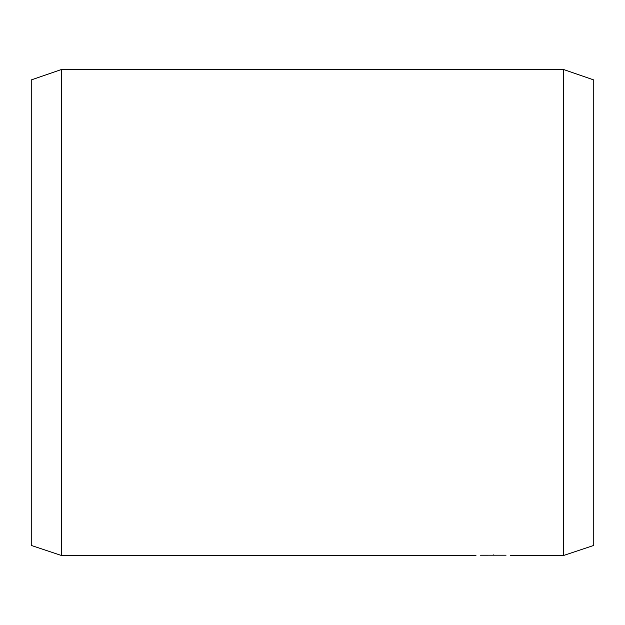 <?xml version="1.0" encoding="UTF-8"?>
<svg xmlns="http://www.w3.org/2000/svg" width="625" height="625" viewBox="0 0 625 625"><rect width="100%" height="100%" fill="white"/><g stroke="black" fill="none" stroke-linecap="round" stroke-linejoin="round"><path stroke-width="0.94" d="M593.75 79.938L593.75 545.43L563.617 555.477L563.617 69.523L593.75 79.938L563.617 69.523L61.383 69.523L61.383 555.477L475.953 555.477M506.039 555.195L480.305 555.211M493.305 554.867C470.922 555.531 470.922 555.531 493.305 554.867C515.688 555.531 515.688 555.531 493.305 554.867M31.25 79.938L61.383 69.523L31.25 79.938L31.25 545.43L61.383 555.477M563.617 555.477L510.656 555.477"/></g></svg>
